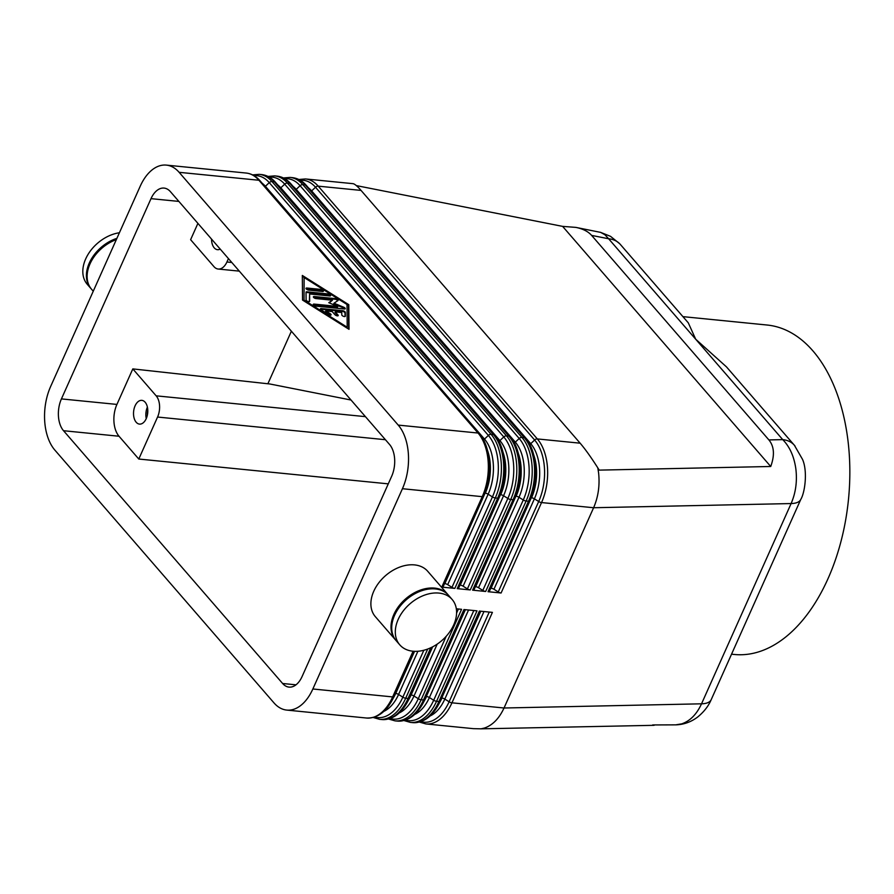 <?xml version="1.0" encoding="UTF-8"?>
<svg xmlns="http://www.w3.org/2000/svg" width="894" height="894" viewBox="0 0 894 894"><rect width="100%" height="100%" fill="white"/><g stroke="black" fill="none" stroke-linecap="round" stroke-linejoin="round"><path stroke-width="1.34" d="M795.034 446.039A30.798 21.612 139.1 0 0 794.442 445.301A30.798 21.612 139.1 0 0 782.731 439.624C789.704 446.709 794.073 456.421 795.839 468.78C797.336 481.218 795.761 492.806 791.112 503.557L701.533 703.813C696.661 714.34 690.067 721.011 681.742 723.849L675.73 724.855L652.665 724.945M356.348 185.606L562.617 226.383L575.848 227.389C582.91 228.808 588.174 231.49 591.627 235.401L768.896 439.926C774.215 446.385 774.83 455.236 770.729 466.489L599.192 470.121L597.807 467.864L598.6 472.948C599.919 485.397 598.254 496.997 593.605 507.736L504.026 708.003L451.962 702.818L492.415 612.379L479.363 611.083L438.909 701.522L436.551 701.287L477.005 610.848L463.952 609.552L423.499 699.991L421.13 699.756L461.583 609.306L456.331 608.792M295.981 684.826L282.627 683.497A23.099 13.712 -84.3 0 0 289.019 687.106A23.099 13.712 -84.3 0 0 292.796 686.614A23.099 13.712 -84.3 0 0 302.083 676.546L391.661 476.29A23.099 13.712 -84.3 0 0 394.634 458.946A23.099 13.712 -84.3 0 0 389.549 444.474L170.452 191.696A23.099 13.712 -84.3 0 0 164.071 188.086A23.099 13.712 -84.3 0 0 160.294 188.578A23.099 13.712 -84.3 0 0 151.008 198.647L178.878 201.418M419.431 722.084L425.835 723.928L473.384 728.655L481.073 728.833L484.503 728.029C492.65 725.19 499.154 718.519 504.026 708.003L701.533 703.813A30.798 12.136 -155.9 0 0 711.211 699.644L800.8 499.377A30.798 12.136 -155.9 0 1 800.8 499.377A30.798 12.136 -155.9 0 1 791.112 503.557L593.605 507.736L541.54 502.562A3.084 1.218 -155.9 0 1 540.121 502.216A3.084 1.218 -155.9 0 1 538.691 501.512L498.237 591.962A3.084 1.218 -155.9 0 0 499.668 592.655A3.084 1.218 -155.9 0 0 501.087 593.001L541.54 502.562A46.197 27.412 -84.3 0 0 547.497 467.864A46.197 27.412 -84.3 0 0 537.328 438.932A3.084 2.157 139.1 0 0 535.942 439.155A3.084 2.157 139.1 0 0 534.623 440.016A44.655 26.496 95.7 0 1 538.691 501.512L534.4 498.818A40.04 23.758 -84.3 0 0 530.745 443.681L311.648 190.903A40.04 23.758 -84.3 0 0 308.519 187.919M481.073 728.833L654.129 725.313M575.848 227.389L600.69 232.395L604.925 234.753L608.624 238.765A30.798 21.612 -40.9 0 1 620.335 244.431A30.798 21.612 -40.9 0 1 620.458 244.576M395.83 640.283A34.642 24.317 -40.9 0 1 395.461 639.869A34.642 24.317 -40.9 0 1 393.896 614.413A34.642 24.317 -40.9 0 1 419.979 590.252A34.642 24.317 -40.9 0 1 447.827 594.488A34.642 24.317 -40.9 0 1 448.173 594.901M395.461 639.869L375.346 616.67A34.642 24.317 -40.9 0 1 373.781 591.213A34.642 24.317 -40.9 0 1 399.864 567.053A34.642 24.317 -40.9 0 1 427.712 571.277L447.827 594.488M453.705 624.906A34.642 24.317 -40.9 0 1 427.611 649.078A34.642 24.317 -40.9 0 1 399.774 644.842A34.642 24.317 -40.9 0 1 398.199 619.386A34.642 24.317 -40.9 0 1 424.292 595.225A34.642 24.317 -40.9 0 1 452.129 599.461A34.642 24.317 -40.9 0 1 453.705 624.906M399.774 644.842L396.176 640.696A34.642 24.317 -40.9 0 1 394.612 615.251A34.642 24.317 -40.9 0 1 420.705 591.079A34.642 24.317 -40.9 0 1 448.542 595.315L452.129 599.461M93.255 291.221L91.59 289.298A34.642 24.317 -40.9 0 1 90.026 263.842A34.642 24.317 -40.9 0 1 116.354 239.592M91.244 288.874A34.642 24.317 -40.9 0 1 90.875 288.471L87.277 284.326A34.642 24.317 -40.9 0 1 85.712 258.869A34.642 24.317 -40.9 0 1 119.416 232.753M90.875 288.471A34.642 24.317 -40.9 0 1 89.299 263.015A34.642 24.317 -40.9 0 1 116.924 238.329M61.429 398.903A23.099 13.712 -84.3 0 0 58.445 416.246A23.099 13.712 -84.3 0 0 63.53 430.718L119.025 436.238A23.099 13.712 95.7 0 1 113.951 421.778A23.099 13.712 95.7 0 1 116.924 404.423L61.429 398.903L151.008 198.647M365.434 416.649L156.159 395.83A15.399 9.141 95.7 0 1 159.557 405.474A15.399 9.141 95.7 0 1 157.567 417.04L138.782 459.035L119.025 436.238M228.439 258.601L226.92 261.998A15.399 9.141 95.7 0 1 220.729 268.703A15.399 9.141 95.7 0 1 218.214 269.038A15.399 9.141 95.7 0 1 213.957 266.635L190.612 239.693L197.909 223.377M135.095 405.809A11.935 7.085 95.7 0 1 141.844 400.356A11.935 7.085 95.7 0 1 146.225 418.649A11.935 7.085 95.7 0 1 139.486 424.102A11.935 7.085 95.7 0 1 135.095 405.809M413.095 651.234L392.656 696.918L312.855 688.983A46.197 27.412 95.7 0 1 294.282 709.11A46.197 27.412 95.7 0 1 286.728 710.082A46.197 27.412 95.7 0 1 273.966 702.874L54.858 450.095A46.197 27.412 95.7 0 1 44.7 421.163A46.197 27.412 95.7 0 1 50.645 386.476L140.224 186.209A46.197 27.412 95.7 0 1 158.797 166.083A46.197 27.412 95.7 0 1 166.351 165.111A46.197 27.412 95.7 0 1 179.124 172.318L258.925 180.253L478.033 433.031A46.197 27.412 95.7 0 1 488.191 461.963A46.197 27.412 95.7 0 1 482.246 496.662L441.781 587.101L454.834 588.397A3.084 1.218 -155.9 0 1 453.414 588.051A3.084 1.218 -155.9 0 1 451.984 587.358L447.693 584.654A3.084 1.218 24.1 0 0 446.262 583.961A3.084 1.218 24.1 0 0 444.843 583.614L444.597 583.592A3.084 1.218 24.1 0 0 444.553 583.592M443.2 586.486A3.084 1.218 -155.9 0 1 443.156 586.699L483.62 496.259C492.963 476.178 491.085 446.631 479.195 433.601A3.084 2.157 -40.9 0 0 479.106 433.501A3.084 2.157 -40.9 0 0 478.033 433.031L398.221 425.097A46.197 27.412 95.7 0 1 408.379 454.029A46.197 27.412 95.7 0 1 402.434 488.716L482.246 496.662A3.084 1.218 24.1 0 0 483.285 496.561A3.084 1.218 24.1 0 0 483.62 496.259A3.084 1.218 24.1 0 0 483.665 496.047M443.156 586.699A3.084 1.218 -155.9 0 1 442.832 587A3.084 1.218 -155.9 0 1 441.781 587.101M458.622 588.017A3.084 1.218 -155.9 0 1 458.577 588.23A3.084 1.218 -155.9 0 1 458.242 588.531A3.084 1.218 -155.9 0 1 457.203 588.632L470.255 589.928A3.084 1.218 -155.9 0 1 468.825 589.582A3.084 1.218 -155.9 0 1 467.406 588.889L463.114 586.196A3.084 1.218 24.1 0 0 461.684 585.492A3.084 1.218 24.1 0 0 460.254 585.145L460.019 585.123A3.084 1.218 24.1 0 0 459.974 585.123M474.032 589.548A3.084 1.218 -155.9 0 1 473.999 589.772A3.084 1.218 -155.9 0 1 473.664 590.062A3.084 1.218 -155.9 0 1 472.624 590.163L485.677 591.47A3.084 1.218 -155.9 0 1 484.246 591.124A3.084 1.218 -155.9 0 1 482.816 590.42L478.525 587.727A3.084 1.218 24.1 0 0 477.094 587.023A3.084 1.218 24.1 0 0 475.675 586.688L475.44 586.665A3.084 1.218 24.1 0 0 475.384 586.654M597.807 467.864C591.068 457.281 585.179 449.056 580.139 443.189L361.042 190.411C357.309 186.131 354.627 183.885 353.007 183.672L305.469 178.945A46.197 27.412 -84.3 0 1 318.23 186.153L361.042 190.411M489.454 591.079A3.084 1.218 -155.9 0 1 489.409 591.303A3.084 1.218 -155.9 0 1 489.074 591.604A3.084 1.218 -155.9 0 1 488.035 591.705L501.087 593.001M498.237 591.962L493.946 589.258A3.084 1.218 24.1 0 0 492.516 588.565A3.084 1.218 24.1 0 0 491.085 588.218L490.851 588.196A3.084 1.218 24.1 0 0 490.806 588.185M800.8 499.377C804.835 492.84 807.863 471.44 802.521 459.371L794.42 445.313L726.476 366.886L695.677 339.195L688.302 322.857L620.335 244.431M682.927 316.644L767.108 325.025A165.535 98.228 95.7 0 1 827.933 578.843A165.535 98.228 95.7 0 1 734.32 654.475L731.549 654.196M345.05 316.521L345.017 313.034A1.922 0.76 24.1 0 0 342.335 311.347L321.002 309.223A1.922 0.76 24.1 0 0 320.488 309.246M321.281 308.575L342.625 310.699A1.922 0.76 -155.9 0 1 345.308 312.386L345.341 316.174A1.922 0.76 -155.9 0 1 345.319 316.308A1.922 0.76 -155.9 0 1 343.408 316.286A1.922 0.76 -155.9 0 1 341.776 314.878L341.754 312.509L335.295 311.861L337.988 314.967A1.922 0.76 -155.9 0 1 338.2 315.604A1.922 0.76 -155.9 0 1 336.759 315.738A1.922 0.76 -155.9 0 1 334.904 314.666L332.21 311.559L325.751 310.911L330.221 313.727A1.922 0.76 -155.9 0 1 331.093 314.9A1.922 0.76 -155.9 0 1 328.444 314.498L321.292 309.994A1.922 0.76 -155.9 0 1 320.432 308.821A1.922 0.76 -155.9 0 1 321.281 308.575L321.002 309.223M330.746 315.124A1.922 0.76 24.1 0 0 329.931 314.375L325.461 311.559L325.751 310.911M337.854 315.839A1.922 0.76 24.1 0 0 337.697 315.616L335.004 312.509L335.295 311.861M320.756 289.399A1.922 0.76 -155.9 0 1 322.667 290.137A1.922 0.76 -155.9 0 1 323.404 291.221A1.922 0.76 -155.9 0 1 322.544 291.478L308.676 290.092A1.922 0.76 -155.9 0 1 306.765 289.354A1.922 0.76 -155.9 0 1 306.027 288.27A1.922 0.76 -155.9 0 1 306.888 288.024L320.756 289.399L320.465 290.047L306.597 288.673A1.922 0.76 24.1 0 0 306.083 288.684M323.058 291.455A1.922 0.76 24.1 0 0 320.465 290.047M304.116 277.52L304.038 300.909L346.928 327.897L347.218 327.249L347.017 304.508L304.116 277.52L304.038 300.909M304.329 300.261L347.218 327.249M302.541 300.082L302.328 275.453L348.794 304.686L349.018 329.316L302.541 300.082M348.716 329.137L348.504 305.335L302.328 276.28M348.794 304.686L348.504 305.335M330.21 295.959A1.922 0.76 24.1 0 0 327.617 294.551L306.631 292.461A1.922 0.76 24.1 0 0 306.039 292.494M306.921 291.813L327.897 293.902A1.922 0.76 -155.9 0 1 329.819 294.64A1.922 0.76 -155.9 0 1 330.556 295.724A1.922 0.76 -155.9 0 1 329.696 295.97L309.603 293.97L309.67 301.267A1.922 0.76 -155.9 0 1 309.637 301.401A1.922 0.76 -155.9 0 1 307.737 301.379A1.922 0.76 -155.9 0 1 306.106 299.971L306.027 292.193A1.922 0.76 -155.9 0 1 306.061 292.059A1.922 0.76 -155.9 0 1 306.921 291.813L306.631 292.461M309.38 301.613L309.603 293.97M337.831 306.441L328.757 302.697L332.445 300.216L316.04 298.585A1.922 0.76 -155.9 0 1 314.118 297.847A1.922 0.76 -155.9 0 1 313.392 296.763A1.922 0.76 -155.9 0 1 314.241 296.517L335.406 298.618A1.922 0.76 -155.9 0 1 337.329 299.356A1.922 0.76 -155.9 0 1 338.066 300.44A1.922 0.76 -155.9 0 1 337.943 300.585L334.01 303.211L343.665 307.201A1.922 0.76 -155.9 0 1 345.252 308.732A1.922 0.76 -155.9 0 1 344.391 308.978L315.928 306.15A1.922 0.76 -155.9 0 1 314.017 305.413A1.922 0.76 -155.9 0 1 313.28 304.329A1.922 0.76 -155.9 0 1 314.14 304.083L337.831 306.441L337.541 307.078L313.85 304.72A1.922 0.76 24.1 0 0 313.336 304.742M344.905 308.966A1.922 0.76 24.1 0 0 343.374 307.838L333.719 303.859L334.01 303.211M337.742 300.719A1.922 0.76 24.1 0 0 335.116 299.267L313.962 297.166A1.922 0.76 24.1 0 0 313.448 297.177M332.445 300.216L329.171 302.865M398.221 425.097L179.124 172.318M388.275 483.855L138.782 459.035M282.627 683.497L63.53 430.718M312.855 688.983L402.434 488.716M220.203 249.091A11.935 7.085 95.7 0 1 217.499 249.683A11.935 7.085 95.7 0 1 211.543 239.1M147.398 407.094A11.935 7.085 -84.3 0 0 146.258 418.593M147.801 410.603A9.465 5.621 -84.3 0 0 147.342 415.229M156.159 395.83L132.815 368.898L116.924 404.423M132.815 368.898L269.865 383.984L351.029 400.031M291.377 331.216L267.876 383.772M562.617 226.383L770.729 466.489M591.627 235.401L608.624 238.765L782.731 439.624L768.896 439.926M711.233 699.6A30.798 12.136 -155.9 0 1 711.222 699.633C710.104 702.125 707.053 709.344 697.678 717.022C691.04 722.017 683.731 724.632 675.73 724.855M423.845 650.251L402.859 697.175A3.084 1.218 24.1 0 0 404.289 697.879A3.084 1.218 24.1 0 0 405.708 698.214L427.712 649.033M383.828 711.367A40.04 23.758 -84.3 0 0 398.568 694.482A3.084 1.218 24.1 0 0 397.137 693.778A3.084 1.218 24.1 0 0 395.718 693.431A38.498 22.842 95.7 0 1 393.248 698.203M414.548 651.335L395.718 693.431L414.302 651.324M394.075 696.303A3.084 1.218 24.1 0 1 394.031 696.515A3.084 1.218 24.1 0 1 393.706 696.817A3.084 1.218 24.1 0 1 392.656 696.918A46.197 27.412 95.7 0 1 374.083 717.044A46.197 27.412 95.7 0 1 366.54 718.027L286.728 710.082M252.566 174.889L259.215 174.341A46.197 27.412 -84.3 0 1 271.977 181.56L274.346 181.795L493.443 434.573L491.085 434.328L271.977 181.56A3.084 2.157 139.1 0 0 270.591 181.784A3.084 2.157 139.1 0 0 269.262 182.633L488.37 435.412A44.655 26.496 95.7 0 1 492.438 496.919L451.984 587.358M454.834 588.397L495.298 497.958A46.197 27.412 -84.3 0 0 501.243 463.271A46.197 27.412 -84.3 0 0 491.085 434.328A3.084 2.157 139.1 0 0 489.688 434.551A3.084 2.157 139.1 0 0 488.37 435.412L484.492 439.077L265.395 186.298A40.04 23.758 -84.3 0 0 262.266 183.326M457.203 588.632L497.656 498.193A3.084 1.218 24.1 0 0 498.696 498.092A3.084 1.218 24.1 0 0 499.031 497.79C508.384 477.709 506.496 448.162 494.617 435.132A3.084 2.157 -40.9 0 0 494.527 435.032A3.084 2.157 -40.9 0 0 493.443 434.573A46.197 27.412 95.7 0 1 503.601 463.505A46.197 27.412 95.7 0 1 497.656 498.193L495.298 497.958A3.084 1.218 -155.9 0 1 493.868 497.612A3.084 1.218 -155.9 0 1 492.438 496.919L488.146 494.214A40.04 23.758 -84.3 0 0 484.492 439.077A3.084 2.157 139.1 0 1 483.43 439.814M166.351 165.111L246.163 173.045A46.197 27.412 95.7 0 1 258.925 180.253A3.084 2.157 -40.9 0 1 260.009 180.722A3.084 2.157 -40.9 0 1 260.098 180.823A3.084 2.157 -40.9 0 1 260.176 180.934M444.597 583.592L485.062 493.153A3.084 1.218 24.1 0 0 484.906 493.142M487.554 450.52A38.498 22.842 95.7 0 1 485.297 493.175A3.084 1.218 -155.9 0 1 486.716 493.522A3.084 1.218 -155.9 0 1 488.146 494.214L447.693 584.654M265.082 186.567A3.084 2.157 139.1 0 0 265.395 186.298L269.262 182.633A44.655 26.496 95.7 0 0 253.985 175.649M388.599 719.022L395.003 720.855A46.197 27.412 -84.3 0 0 402.557 719.882A46.197 27.412 -84.3 0 0 421.13 699.756A3.084 1.218 24.1 0 1 419.699 699.41A3.084 1.218 24.1 0 1 418.28 698.706L413.989 696.013A3.084 1.218 24.1 0 0 412.559 695.32A3.084 1.218 24.1 0 0 411.128 694.973A38.498 22.842 95.7 0 1 408.67 699.734M424.907 699.376A3.084 1.218 -155.9 0 1 424.873 699.589A3.084 1.218 -155.9 0 1 424.538 699.89A3.084 1.218 -155.9 0 1 423.499 699.991A46.197 27.412 95.7 0 1 404.926 720.117A46.197 27.412 95.7 0 1 397.372 721.089L395.003 720.855M404.01 720.553L410.424 722.397A46.197 27.412 -84.3 0 0 417.979 721.413A46.197 27.412 -84.3 0 0 436.551 701.287A3.084 1.218 24.1 0 1 435.121 700.941A3.084 1.218 24.1 0 1 433.691 700.248L429.399 697.543A3.084 1.218 24.1 0 0 427.969 696.851A3.084 1.218 24.1 0 0 426.55 696.504A38.498 22.842 95.7 0 1 424.08 701.265M440.329 700.907A3.084 1.218 -155.9 0 1 440.284 701.119A3.084 1.218 -155.9 0 1 439.949 701.421A3.084 1.218 -155.9 0 1 438.909 701.522A46.197 27.412 95.7 0 1 420.336 721.648A46.197 27.412 95.7 0 1 412.782 722.631L410.424 722.397M425.835 723.928A46.197 27.412 -84.3 0 0 433.389 722.944A46.197 27.412 -84.3 0 0 451.962 702.818A3.084 1.218 24.1 0 1 450.542 702.472A3.084 1.218 24.1 0 1 449.112 701.779L444.821 699.074A3.084 1.218 24.1 0 0 443.39 698.382A3.084 1.218 24.1 0 0 441.96 698.035A38.498 22.842 95.7 0 1 439.502 702.807M458.41 608.993L456.588 613.061M446.195 636.304L418.28 698.706A44.655 26.496 95.7 0 1 390.142 718.553M373.178 717.48L379.592 719.324A46.197 27.412 -84.3 0 0 387.136 718.34A46.197 27.412 -84.3 0 0 405.708 698.214L408.077 698.449A3.084 1.218 24.1 0 0 409.117 698.359A3.084 1.218 24.1 0 0 409.452 698.058A3.084 1.218 24.1 0 0 409.497 697.834M430.752 647.77L408.077 698.449A46.197 27.412 95.7 0 1 389.505 718.575A46.197 27.412 95.7 0 1 381.95 719.558L379.592 719.324M432.662 646.82L411.128 694.973L432.35 646.988M473.82 610.524L433.691 700.248A44.655 26.496 95.7 0 1 405.552 720.083M465.383 609.686L426.315 696.482L465.148 609.663M489.241 612.066L449.112 701.779A44.655 26.496 95.7 0 1 420.973 721.614M480.793 611.228L441.725 698.013L480.559 611.194M267.988 176.42L274.637 175.883A46.197 27.412 -84.3 0 1 287.399 183.091L289.757 183.326L508.865 436.104L506.496 435.87L287.399 183.091A3.084 2.157 139.1 0 0 286.013 183.315A3.084 2.157 139.1 0 0 284.683 184.164L503.78 436.942A44.655 26.496 95.7 0 1 507.859 498.45L467.406 588.889M470.255 589.928L510.709 499.489A46.197 27.412 -84.3 0 0 516.654 464.802A46.197 27.412 -84.3 0 0 506.496 435.87A3.084 2.157 139.1 0 0 505.11 436.093A3.084 2.157 139.1 0 0 503.78 436.942L499.914 440.608L280.817 187.829A40.04 23.758 -84.3 0 0 277.676 184.857M472.624 590.163L513.078 499.724A3.084 1.218 24.1 0 0 514.117 499.623A3.084 1.218 24.1 0 0 514.452 499.321C523.795 479.24 521.917 449.704 510.038 436.663A3.084 2.157 -40.9 0 0 509.938 436.574A3.084 2.157 -40.9 0 0 508.865 436.104A46.197 27.412 95.7 0 1 519.023 465.036A46.197 27.412 95.7 0 1 513.078 499.724L510.709 499.489A3.084 1.218 -155.9 0 1 509.289 499.143A3.084 1.218 -155.9 0 1 507.859 498.45L503.568 495.745A40.04 23.758 -84.3 0 0 499.914 440.608A3.084 2.157 139.1 0 1 498.852 441.345M259.215 174.341L261.584 174.576A46.197 27.412 95.7 0 1 274.346 181.795A3.084 2.157 -40.9 0 1 275.419 182.264A3.084 2.157 -40.9 0 1 275.52 182.354A3.084 2.157 -40.9 0 1 275.598 182.465M458.577 588.23L499.031 497.79A3.084 1.218 24.1 0 0 499.075 497.578M460.019 585.123L500.472 494.684A3.084 1.218 24.1 0 0 500.327 494.673M502.964 452.062A38.498 22.842 95.7 0 1 500.707 494.706A3.084 1.218 -155.9 0 1 502.137 495.052A3.084 1.218 -155.9 0 1 503.568 495.745L463.114 586.196M280.493 188.109A3.084 2.157 139.1 0 0 280.817 187.829L284.683 184.164A44.655 26.496 95.7 0 0 269.407 177.18M283.398 177.951L290.047 177.414A46.197 27.412 -84.3 0 1 302.809 184.622L305.178 184.857L524.275 437.635L521.917 437.401L302.809 184.622A3.084 2.157 139.1 0 0 301.423 184.846A3.084 2.157 139.1 0 0 300.093 185.706L519.202 438.485A44.655 26.496 95.7 0 1 523.269 499.981L482.816 590.42M485.677 591.47L526.13 501.02A46.197 27.412 -84.3 0 0 532.075 466.333A46.197 27.412 -84.3 0 0 521.917 437.401A3.084 2.157 139.1 0 0 520.531 437.624A3.084 2.157 139.1 0 0 519.202 438.485L515.335 442.139L296.227 189.36A40.04 23.758 -84.3 0 0 293.098 186.388M488.035 591.705L528.488 501.255A3.084 1.218 24.1 0 0 529.539 501.165A3.084 1.218 24.1 0 0 529.863 500.863C539.216 480.771 537.339 451.235 525.448 438.205A3.084 2.157 -40.9 0 0 525.359 438.105A3.084 2.157 -40.9 0 0 524.275 437.635A46.197 27.412 95.7 0 1 534.444 466.567A46.197 27.412 95.7 0 1 528.488 501.255L526.13 501.02A3.084 1.218 -155.9 0 1 524.7 500.685A3.084 1.218 -155.9 0 1 523.269 499.981L518.978 497.287A40.04 23.758 -84.3 0 0 515.335 442.139A3.084 2.157 139.1 0 1 514.274 442.888M274.637 175.883L276.995 176.118A46.197 27.412 95.7 0 1 289.757 183.326A3.084 2.157 -40.9 0 1 290.841 183.795A3.084 2.157 -40.9 0 1 290.93 183.896A3.084 2.157 -40.9 0 1 291.019 183.996M473.999 589.772L514.452 499.321A3.084 1.218 24.1 0 0 514.497 499.109M475.44 586.665L515.894 496.215A3.084 1.218 24.1 0 0 515.737 496.204M518.386 453.593A38.498 22.842 95.7 0 1 516.129 496.237A3.084 1.218 -155.9 0 1 517.559 496.583A3.084 1.218 -155.9 0 1 518.978 497.287L478.525 587.727M295.914 189.64A3.084 2.157 139.1 0 0 296.227 189.36L300.093 185.706A44.655 26.496 95.7 0 0 284.817 178.711M580.139 443.189L537.328 438.932L318.23 186.153A3.084 2.157 139.1 0 0 316.845 186.377A3.084 2.157 139.1 0 0 315.515 187.237L534.623 440.016L530.745 443.681A3.084 2.157 139.1 0 1 529.684 444.419M290.047 177.414L292.416 177.649A46.197 27.412 95.7 0 1 305.178 184.857A3.084 2.157 -40.9 0 1 306.251 185.326A3.084 2.157 -40.9 0 1 306.351 185.427A3.084 2.157 -40.9 0 1 306.43 185.527M489.409 591.303L529.863 500.863A3.084 1.218 24.1 0 0 529.907 500.64M490.851 588.196L531.304 497.757A3.084 1.218 24.1 0 0 531.159 497.746M533.796 455.124A38.498 22.842 95.7 0 1 531.55 497.779A3.084 1.218 -155.9 0 1 532.969 498.126A3.084 1.218 -155.9 0 1 534.4 498.818L493.946 589.258M311.324 191.171A3.084 2.157 139.1 0 0 311.648 190.903L315.515 187.237A44.655 26.496 95.7 0 0 300.239 180.253M342.625 310.699L342.335 311.347M330.221 313.727L329.931 314.375M337.988 314.967L337.697 315.616M345.308 312.386L345.017 313.034M306.888 288.024L306.597 288.673M327.897 293.902L327.617 294.551M314.14 304.083L313.85 304.72M343.665 307.201L343.374 307.838M335.406 298.618L335.116 299.267M314.241 296.517L313.962 297.166M534.456 457.952A38.498 22.842 -84.3 0 1 531.304 497.757L491.085 588.218M519.045 456.421A38.498 22.842 -84.3 0 1 515.894 496.215L475.675 586.688M503.624 454.89A38.498 22.842 -84.3 0 1 500.472 494.684L460.254 585.145M430.081 715.971A40.04 23.758 -84.3 0 0 444.821 699.074L483.978 611.541M441.681 698.013A3.084 1.218 -155.9 0 1 441.725 698.013A38.498 22.842 -84.3 0 1 440.798 699.98M414.66 714.44A40.04 23.758 -84.3 0 0 429.399 697.543L468.557 610.01M426.259 696.471A3.084 1.218 -155.9 0 1 426.315 696.482A38.498 22.842 -84.3 0 1 425.376 698.449M399.249 712.909A40.04 23.758 -84.3 0 0 413.989 696.013L437.2 644.116M410.849 694.94A3.084 1.218 -155.9 0 1 410.894 694.951A38.498 22.842 -84.3 0 1 409.966 696.918M488.213 453.359A38.498 22.842 -84.3 0 1 485.062 493.153L444.843 583.614M374.72 717.022A44.655 26.496 95.7 0 0 402.859 697.175L398.568 694.482L417.9 651.268M395.427 693.409A3.084 1.218 -155.9 0 1 395.472 693.409A38.498 22.842 -84.3 0 1 394.545 695.387M231.803 262.49L226.92 261.998M157.567 417.04L385.426 439.714M218.214 269.038L239.301 271.128M366.54 718.027C377.994 718.374 387.158 711.211 394.031 696.515L414.257 651.313M479.195 433.601L260.098 180.823C256.097 176.23 251.449 173.637 246.163 173.045M381.95 719.558C393.405 719.916 402.579 712.741 409.452 698.058L432.283 647.021M397.372 721.089C408.826 721.447 417.99 714.284 424.873 699.589L465.092 609.663M412.782 722.631C424.237 722.978 433.411 715.815 440.284 701.119L480.514 611.194M494.617 435.132L275.52 182.354C271.519 177.761 266.87 175.168 261.584 174.576M510.038 436.663L290.93 183.896C286.929 179.303 282.292 176.71 276.995 176.118M525.448 438.205L306.351 185.427C302.351 180.834 297.702 178.241 292.416 177.649M298.819 179.493L305.469 178.945M619.62 243.671L610.524 236.34L600.343 232.284"/></g></svg>
